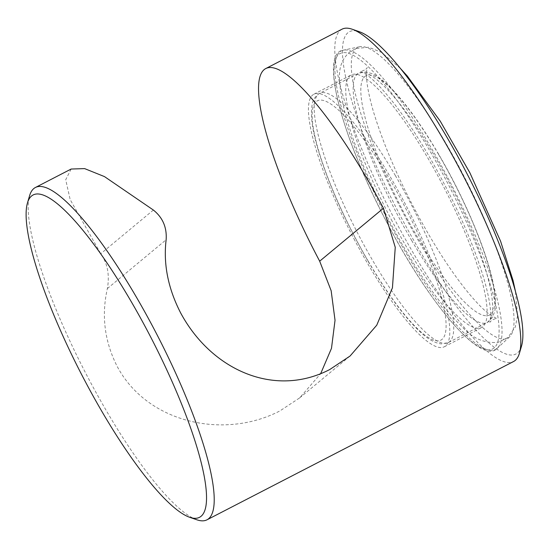 <?xml version="1.0" encoding="UTF-8"?>
<svg xmlns="http://www.w3.org/2000/svg" width="549" height="549" viewBox="0 0 549 549"><rect width="100%" height="100%" fill="white"/><g stroke="black" fill="none" stroke-linecap="round" stroke-linejoin="round"><path stroke-width="0.41" stroke-dasharray="2.75 2.06" d="M392.212 221.329A142.122 30.785 62.7 0 1 351.236 74.932A142.122 30.785 62.7 0 1 440.662 181.095A142.122 30.785 62.7 0 1 481.638 327.492A142.122 30.785 62.7 0 1 392.212 221.329M354.901 240.592A142.122 30.785 62.7 0 1 313.925 94.195A142.122 30.785 62.7 0 1 403.35 200.364A142.122 30.785 62.7 0 1 444.333 346.755A142.122 30.785 62.7 0 1 354.901 240.592M521.55 345.994A181.39 39.295 62.7 0 1 401.744 218.509A181.39 39.295 62.7 0 1 359.259 31.684M342 29.193A187.003 40.509 -117.3 0 0 395.918 221.817A187.003 40.509 -117.3 0 0 513.583 361.51M196.878 519.793A187.003 40.509 62.7 0 1 89.336 380.121A187.003 40.509 62.7 0 1 29.571 195.76M71.15 169.037L65.708 179.736L70.169 199.582L100.762 253.72C107.542 263.335 109.745 274.953 107.371 288.561C101.325 315.339 104.502 341.107 116.91 365.881C146.919 423.279 224.287 439.866 279.921 410.906L299.61 397.929L320.637 373.725M460.549 169.675A163.623 35.445 62.7 0 1 509.465 337.004A163.623 35.445 62.7 0 1 404.771 215.997A163.623 35.445 62.7 0 1 359.595 46.74A163.623 35.445 62.7 0 1 460.549 169.675M447.112 176.38A168.008 36.392 -117.3 0 0 343.461 50.151A168.008 36.392 -117.3 0 0 389.845 223.937A168.008 36.392 -117.3 0 0 497.346 348.183A168.008 36.392 -117.3 0 0 447.112 176.38M388.109 224.74A166.196 36.001 62.7 0 1 338.754 54.488A166.196 36.001 62.7 0 1 444.765 177.691A166.196 36.001 62.7 0 1 494.121 347.936A166.196 36.001 62.7 0 1 388.109 224.74M107.371 288.561L166.134 239.762M153.363 210.034L100.762 253.72M411.647 240.421A140.249 30.38 -117.3 0 0 487.272 322.483A140.249 30.38 -117.3 0 0 434.204 155.305A140.249 30.38 -117.3 0 0 358.579 73.243A140.249 30.38 -117.3 0 0 411.647 240.421M438.617 154.489A134.642 29.166 62.7 0 1 493.901 308.586A134.642 29.166 62.7 0 1 416.966 236.207A134.642 29.166 62.7 0 1 361.681 82.117A134.642 29.166 62.7 0 1 438.617 154.489M368.304 261.338A134.642 29.166 -117.3 0 0 445.232 333.71A134.642 29.166 -117.3 0 0 389.955 179.619A134.642 29.166 -117.3 0 0 313.019 107.24A134.642 29.166 -117.3 0 0 368.304 261.338M395.273 175.405A140.249 30.38 62.7 0 1 448.341 342.583A140.249 30.38 62.7 0 1 372.716 260.528A140.249 30.38 62.7 0 1 319.648 93.344A140.249 30.38 62.7 0 1 395.273 175.405M359.595 46.74L343.461 50.151C318.729 52.361 342.123 138.677 388.081 224.774C430.862 306.109 481.953 365.607 497.346 348.183L509.465 337.004M313.925 94.195L351.236 74.932M299.61 397.929L350.063 356.026M444.333 346.755L481.638 327.492M400.324 68.35L381.459 52.354L368.736 47.255L355.876 48.49L349.26 52.375C336.365 64.727 337.875 78.905 343.962 108.599C351.854 139.81 366.108 175.591 386.736 215.935C410.014 261.242 438.747 304.551 462.011 326.621C472.188 338.273 484.218 343.516 498.101 342.363L507.942 337.491L515.291 327.039L517.549 315.888L515.429 291.279M365.902 69.229L367.35 67.582C366.972 67.802 366.691 70.19 366.492 74.753C366.492 83.4 368.859 95.897 373.608 112.229C385.24 150.234 403.639 191.066 428.817 234.725C441.581 256.486 453.961 274.877 465.95 289.879C475.997 302.293 484.348 310.809 490.991 315.421L496.962 318.612C496.248 318.2 494.361 318.88 491.3 320.637L489.852 322.277L490.71 315.332C490.758 306.898 488.486 294.662 483.895 278.645C472.565 241.155 454.435 200.618 429.496 157.035C416.691 135.04 404.236 116.388 392.13 101.078C381.878 88.279 373.327 79.468 366.492 74.643L360.24 71.253C360.961 71.665 362.848 70.986 365.902 69.229M487.272 322.483L492.426 317.507L494.752 311.276C495.836 305.971 495.774 299.301 494.574 291.265C490.216 259.341 466.65 201.943 438.596 154.173C420.5 123.36 403.721 100.426 388.26 85.363C382.406 79.735 377.005 75.824 372.05 73.628L365.613 71.919L358.579 73.243L319.648 93.344C315.359 96.089 312.861 99.836 312.155 104.585C309.924 117.321 313.321 133.084 317.981 149.321C328.556 184.306 345.335 221.748 368.324 261.653C386.228 292.15 402.863 314.948 418.228 330.052C426.724 338.479 434.424 343.098 441.321 343.907L448.341 342.583L487.272 322.483"/><path stroke-width="0.82" d="M352.122 29.207L359.259 31.684A181.39 39.295 62.7 0 1 463.576 167.164A181.39 39.295 62.7 0 1 521.55 345.994L519.429 353.24A187.003 40.509 -117.3 0 0 459.664 168.879A187.003 40.509 -117.3 0 0 352.122 29.207A187.003 40.509 -117.3 0 0 342 29.193L265.757 68.556A187.003 40.509 62.7 0 1 383.422 208.249L395.253 247.304L392.439 287.82L376.751 325.193L350.063 356.026L329.681 369.58C274.061 398.306 211.214 369.751 180.655 312.944C168.063 288.417 163.225 264.028 166.134 239.762C167.006 227.478 162.751 217.569 153.363 210.034L104.488 176.606L84.615 168.605L71.15 169.037L35.417 187.49A187.003 40.509 62.7 0 1 153.082 327.183A187.003 40.509 62.7 0 1 207 519.807A187.003 40.509 62.7 0 1 196.878 519.793L189.741 517.316A181.39 39.295 -117.3 0 0 147.256 330.491A181.39 39.295 -117.3 0 0 27.45 203.006A181.39 39.295 -117.3 0 0 85.424 381.836A181.39 39.295 -117.3 0 0 189.741 517.316M207 519.807L513.583 361.51A187.003 40.509 -117.3 0 0 519.429 353.24M320.637 373.725L331.486 348.334L335.034 320.287L331.15 290.716L319.676 261.187A187.003 40.509 62.7 0 1 265.757 68.556M27.45 203.006L29.571 195.76A187.003 40.509 62.7 0 1 35.417 187.49M319.676 261.187L383.422 208.249M400.324 68.35L407.228 75.94L440.264 121.192L469.91 172.839L500.578 241.203L513.041 280.443L515.429 291.279"/></g></svg>
